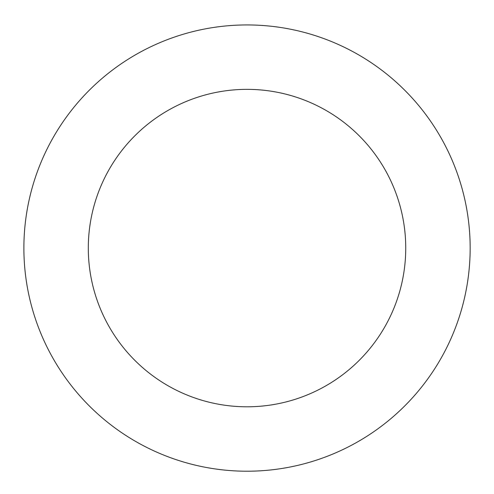 <?xml version="1.0" encoding="UTF-8"?>
<svg xmlns="http://www.w3.org/2000/svg" width="494" height="494" viewBox="0 0 494 494"><rect width="100%" height="100%" fill="white"/><g stroke="black" fill="none" stroke-linecap="round" stroke-linejoin="round"><path stroke-width="0.74" d="M439.067 361.688A223.134 223.134 0 0 0 249.39 24.953A223.134 223.134 0 0 0 52.605 357.588A223.134 223.134 0 0 0 439.067 361.688M383.628 328.893A158.722 158.722 0 0 0 248.704 89.365A158.722 158.722 0 0 0 108.729 325.972A158.722 158.722 0 0 0 383.628 328.893"/></g></svg>
